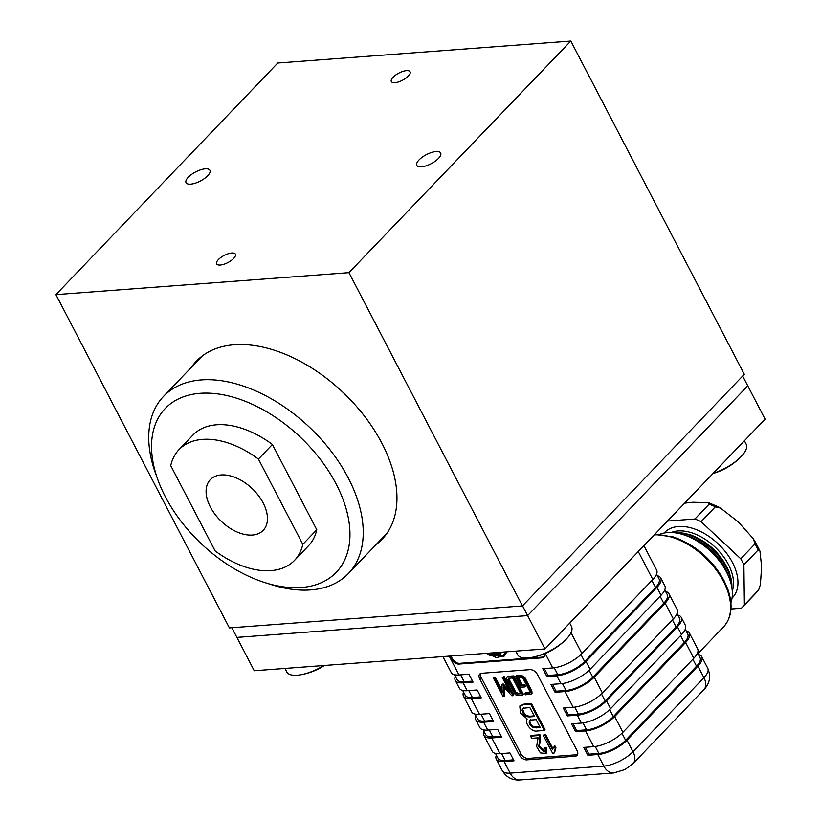 <?xml version="1.0" encoding="UTF-8"?>
<svg xmlns="http://www.w3.org/2000/svg" width="821" height="821" viewBox="0 0 821 821"><rect width="100%" height="100%" fill="white"/><g stroke="black" fill="none" stroke-linecap="round" stroke-linejoin="round"><path stroke-width="1.23" d="M544.99 648.939L527.636 615.606L236.889 637.404L254.243 670.736L544.99 648.939L765.09 419.151L747.746 385.829L527.636 615.606L236.889 637.404L231.85 627.726M742.656 376.049L747.746 385.829L527.636 615.606L522.546 605.836M284.979 668.427L286.806 671.937A30.408 11.597 -27.5 0 0 300.486 674.811A30.408 11.597 -27.5 0 0 323.854 665.513M515.732 651.125L517.558 654.635A30.408 11.597 -27.5 0 0 531.228 657.508A30.408 11.597 -27.5 0 0 566.008 639.405A30.408 11.597 -27.5 0 0 566.449 638.954A30.408 11.597 -27.5 0 0 571.498 626.556L569.712 623.129M698.414 654.501A23.039 8.785 -27.5 0 1 701.739 656.728A23.039 8.785 -27.5 0 1 697.912 666.118L626.987 740.162A23.039 8.785 -27.5 0 1 597.801 754.54L587.877 755.289L583.772 747.408L593.696 746.669A23.039 8.785 152.5 0 0 622.893 732.291L693.817 658.247A23.039 8.785 152.5 0 0 697.645 648.857L689.445 633.114A23.039 8.785 -27.5 0 0 686.12 630.887M585.332 747.295L588.924 754.191L598.848 753.442A21.12 8.056 152.5 0 0 625.602 740.265L696.526 666.231A21.12 8.056 152.5 0 0 700.036 657.611L697.563 652.859M588.924 754.191L587.877 755.289M544.354 668.571L547.935 675.467L546.889 676.555L556.812 675.816A23.039 8.785 -27.5 0 0 586.009 661.439L656.933 587.395A23.039 8.785 -27.5 0 0 660.751 578.005L664.856 585.876A23.039 8.785 152.5 0 1 661.028 595.266L590.104 669.31A23.039 8.785 152.5 0 1 560.917 683.688L550.994 684.427L555.088 692.298L556.135 691.21L566.059 690.461A21.12 8.056 152.5 0 0 592.813 677.284L663.737 603.25A21.12 8.056 152.5 0 0 667.247 594.63L664.774 589.878M665.626 591.52A23.039 8.785 -27.5 0 1 668.951 593.747A23.039 8.785 -27.5 0 1 665.123 603.137L594.199 677.181A23.039 8.785 -27.5 0 1 565.012 691.559L555.088 692.298M668.951 593.747L677.151 609.49A23.039 8.785 152.5 0 1 673.323 618.89L602.398 692.924A23.039 8.785 152.5 0 1 573.212 707.302L563.288 708.051L567.383 715.922L568.43 714.824L578.353 714.085A21.12 8.056 152.5 0 0 605.118 700.908L676.032 626.864A21.12 8.056 152.5 0 0 679.542 618.254L677.068 613.492M677.92 615.134A23.039 8.785 -27.5 0 1 681.245 617.361A23.039 8.785 -27.5 0 1 677.417 626.762L606.493 700.806A23.039 8.785 -27.5 0 1 577.307 715.173L567.383 715.922M564.838 707.928L568.43 714.824M546.889 676.555L542.794 668.684L552.718 667.945A23.039 8.785 152.5 0 0 581.904 653.567L652.828 579.523A23.039 8.785 152.5 0 0 656.656 570.133L643.921 545.657M442.899 656.595L451.17 672.471A23.039 8.785 152.5 0 0 459.031 674.965L468.955 674.226L473.05 682.097L463.126 682.836A23.039 8.785 -27.5 0 1 455.265 680.342L459.37 688.224A23.039 8.785 152.5 0 0 467.231 690.707L477.155 689.968L481.25 697.84L471.326 698.579A23.039 8.785 -27.5 0 1 463.465 696.095L471.665 711.838A23.039 8.785 152.5 0 0 479.526 714.332L489.449 713.582L493.544 721.454L483.62 722.203A23.039 8.785 -27.5 0 1 475.759 719.709L479.854 727.58A23.039 8.785 152.5 0 0 487.715 730.074L497.639 729.325L501.744 737.207L491.82 737.946A23.039 8.785 -27.5 0 1 483.959 735.452L492.148 751.205A23.039 8.785 152.5 0 0 500.01 753.688L509.933 752.949L514.038 760.821L504.115 761.56A23.039 8.785 -27.5 0 1 496.253 759.076L502.257 770.621A23.039 8.785 152.5 0 0 510.128 773.115L504.115 761.56M689.445 633.114A23.039 8.785 -27.5 0 1 685.617 642.504L614.693 716.548A23.039 8.785 -27.5 0 1 585.506 730.926L575.583 731.665L571.478 723.794L581.401 723.055A23.039 8.785 152.5 0 0 610.598 708.677L681.522 634.633A23.039 8.785 152.5 0 0 685.34 625.243L681.245 617.361M544.415 653.773A6.404 3.931 43.8 0 1 543.83 657.026A6.404 3.931 43.8 0 1 541.942 657.847L458.877 664.066A6.404 3.931 43.8 0 1 451.529 659.171L449.908 656.061M575.162 756.233L526.702 759.866A6.373 3.91 43.8 0 1 519.395 754.992L479.751 678.834A6.373 3.91 43.8 0 1 479.741 674.092A6.373 3.91 43.8 0 1 481.619 673.271L530.079 669.638A6.435 3.951 43.8 0 1 537.468 674.564L577.05 750.62A6.435 3.951 43.8 0 1 577.06 755.412A6.435 3.951 43.8 0 1 575.162 756.233L576.558 754.776L528.098 758.409A6.373 3.91 -136.2 0 1 520.791 753.534L481.147 677.376A6.373 3.91 -136.2 0 1 480.593 673.507M573.037 723.681L576.629 730.577L586.553 729.828A21.12 8.056 152.5 0 0 613.308 716.651L684.232 642.607A21.12 8.056 152.5 0 0 687.741 633.997L685.268 629.235M576.629 730.577L575.583 731.665M496.336 755.074A23.039 8.785 -27.5 0 0 496.253 759.076M495.474 753.432L497.957 758.183A21.12 8.056 152.5 0 0 505.161 760.472L513.525 759.846M484.041 731.449A23.039 8.785 -27.5 0 0 483.959 735.452M483.179 729.807L485.663 734.569A21.12 8.056 152.5 0 0 492.867 736.848L501.231 736.221M475.841 715.707A23.039 8.785 -27.5 0 0 475.759 719.709M474.99 714.065L477.463 718.827A21.12 8.056 152.5 0 0 484.667 721.105L493.031 720.479M463.547 692.093A23.039 8.785 -27.5 0 0 463.465 696.095M462.695 690.451L465.168 695.202A21.12 8.056 152.5 0 0 472.373 697.491L480.737 696.865M660.751 578.005A23.039 8.785 -27.5 0 0 657.426 575.778M455.347 676.34A23.039 8.785 -27.5 0 0 455.265 680.342M454.495 674.698L456.969 679.46A21.12 8.056 152.5 0 0 464.183 681.748L472.547 681.112M656.574 574.136L659.047 578.887A21.12 8.056 152.5 0 1 655.548 587.497L584.624 661.541A21.12 8.056 152.5 0 1 557.859 674.718L547.935 675.467M659.571 534.399A51.21 31.455 43.8 0 1 711.232 551.845A51.21 31.455 43.8 0 1 730.885 602.717M685.771 535.518A43.841 26.929 43.8 0 1 728.638 576.588M664.107 533.045A47.043 28.899 43.8 0 1 664.199 532.942A47.043 28.899 43.8 0 1 717.893 543.594A47.043 28.899 43.8 0 1 732.907 597.216A47.043 28.899 43.8 0 1 732.045 598.119M730.967 609.008L741.363 608.228A60.805 37.355 -136.2 0 0 742.471 607.14A60.805 37.355 -136.2 0 0 744.39 604.861L743.888 564.817A60.805 37.355 -136.2 0 0 740.747 558.783L701.083 521.674A60.805 37.355 -136.2 0 0 694.915 519.005L667.483 521.058M701.083 521.674L715.327 506.814L720.52 508.076L738.387 521.992L753.421 538.853L754.981 543.913L740.747 558.783M743.888 564.817L758.132 549.957L759.682 550.429L759.989 551.466L761.611 566.603L760.4 584.685L758.625 589.991L744.39 604.861M684.611 503.181L692.801 502.236L708.697 502.709L709.149 504.135L694.915 519.005M756.705 592.28L758.625 589.991A60.805 37.355 43.8 0 1 757.198 591.746A60.805 37.355 43.8 0 1 756.705 592.28L742.471 607.14M671.219 532.501A43.841 26.929 43.8 0 1 715.44 547.453A43.841 26.929 43.8 0 1 732.281 590.987M552.543 684.314L556.135 691.21M544.149 656.615A6.404 3.931 -136.2 0 1 542.64 657.108L459.575 663.337A6.404 3.931 -136.2 0 1 452.227 658.442L450.955 655.989M506.434 651.823L503.93 656.431L505.818 651.874M486.668 653.311L489.121 655.158L503.93 656.431M505.141 651.925L503.406 655.846L496.284 657.631L487.264 653.259M488.762 653.157L492.877 655.63M493.37 655.846L503.735 655.466M500.789 653.372L500.081 655.61L500.482 652.767L503.273 652.531L502.319 652.141M498.727 654.183L497.711 655.794L498.265 654.224L499.63 654.121L500.081 655.61M496.418 654.358L495.381 656.02L495.966 654.399L497.331 654.296L497.711 655.794M494.047 654.542L493.041 656.195L493.585 654.573L494.94 654.47L495.381 656.02M498.85 652.839L493.103 653.27L492.405 653.998L493.041 656.195M498.963 652.387L499.856 653.444L492.405 653.998M576.558 754.776A6.435 3.951 -136.2 0 0 577.604 754.54M552.738 748.229L545.524 734.364L543.204 735.216L552.769 753.575L554.524 752.775L555.95 747.9L554.832 745.745L552.287 749.429L544.826 735.093L543.204 735.216M515.609 676.463L516.306 675.734L521.448 675.344L524.783 677.346L531.844 690.923L532.039 693.252L531.331 693.981L531.146 691.651L524.075 678.074L520.75 676.073L515.609 676.463L521.202 687.198L524.681 686.931L524.014 685.648L521.725 685.822L517.476 677.653L521.161 677.376L523.018 678.331L529.914 691.58L529.299 693.129L524.732 693.468L525.43 694.812L531.331 693.981M530.181 692.38L525.43 692.739L524.732 693.468M524.681 686.931L525.378 686.202L524.711 684.919L522.423 685.094L518.513 677.582M522.7 694.987L523.398 694.258L513.833 675.888L508.404 676.288A3.089 1.899 43.8 0 0 507.46 676.689L506.762 677.417A3.089 1.899 -136.2 0 0 506.629 677.592L506.66 678.957L515.27 694.658L517.815 695.346L522.7 694.987L513.135 676.617L507.706 677.017A3.089 1.899 -136.2 0 0 506.762 677.417M504.002 687.68L504.823 695.644L504.125 696.372L503.14 686.797L511.924 695.787L513.033 695.705L503.478 677.335L502.267 677.428L509.995 692.257L502.442 684.611L501.662 684.663L502.339 692.842L494.611 678.002L493.421 678.095L502.986 696.465L504.125 696.372M502.134 690.379L495.309 677.274L493.421 678.095M508.404 689.219L503.14 683.883L501.662 684.663M513.033 695.705L513.73 694.977L504.176 676.607L502.267 677.428M539.941 734.774L539.243 735.513L530.561 736.16L531.269 735.431L539.941 734.774L540.351 741.055L539.253 745.991L544.61 751.513M543.964 748.485L544.662 747.757L546.458 747.89L546.735 752.775L546.037 753.504L545.76 748.619L543.964 748.485L544.333 751.954L538.555 746.72L539.654 741.784L539.243 735.513M530.684 704.223L523.459 704.757L519.816 706.019L524.167 704.028L531.382 703.494L545.041 729.736L544.344 730.464L530.684 704.223L531.382 703.494M545.524 734.364L544.826 735.093M555.95 747.9L555.253 748.629L554.134 746.474L554.832 745.745M553.816 753.504L555.253 748.629M530.027 692.862L529.299 693.129L529.997 692.401M522.423 685.094L521.725 685.822M524.711 684.919L524.014 685.648M513.833 675.888L513.135 676.617M507.706 677.017L508.404 676.288M508.856 678.269L512.643 677.982L520.822 693.714L517.107 693.991L514.993 692.647L508.096 679.419L508.651 678.29M520.483 693.057L517.805 693.263L515.691 691.918L508.794 678.68M495.309 677.274L494.611 678.002M503.14 683.883L502.442 684.611M504.176 676.607L503.478 677.335M546.458 747.89L545.76 748.619M530.561 736.16L531.69 738.315L538.094 737.833L536.606 746.556L540.392 752.908L546.037 753.504M519.816 706.019L520.452 713.09L527.185 718.98C524.106 722.429 531.197 732.414 537.221 730.998L544.344 730.464M522.905 712.731C524.342 715.768 526.743 717.154 530.099 716.877L534.512 716.538L529.802 707.497L522.905 708.338L522.064 710.052L522.905 712.731L523.603 712.002C525.04 715.04 527.441 716.425 530.807 716.138L534.173 715.891M530.92 720.058L536.123 719.627L540.259 727.58L533.373 727.714C529.545 725.159 528.365 722.706 529.832 720.356L530.92 720.058M523.603 707.61L522.761 709.323L523.603 712.002M530.53 719.627C529.063 721.977 530.243 724.43 534.071 726.985L539.91 726.924M421.399 166.848A13.444 5.121 -27.5 0 0 435.181 161.234A13.444 5.121 -27.5 0 0 440.661 152.983A13.444 5.121 -27.5 0 0 436.074 151.526A13.444 5.121 -27.5 0 0 422.281 157.15A13.444 5.121 -27.5 0 0 416.811 165.401A13.444 5.121 -27.5 0 0 421.399 166.848M190.646 184.15A13.444 5.121 -27.5 0 0 204.439 178.537A13.444 5.121 -27.5 0 0 209.909 170.286A13.444 5.121 -27.5 0 0 205.322 168.828A13.444 5.121 -27.5 0 0 191.529 174.442A13.444 5.121 -27.5 0 0 186.059 182.693A13.444 5.121 -27.5 0 0 190.646 184.15M220.254 265.039A10.56 4.023 -27.5 0 0 231.081 260.626A10.56 4.023 -27.5 0 0 235.381 254.151A10.56 4.023 -27.5 0 0 231.779 253.001A10.56 4.023 -27.5 0 0 220.941 257.414A10.56 4.023 -27.5 0 0 216.652 263.9A10.56 4.023 -27.5 0 0 220.254 265.039M394.942 82.675A10.56 4.023 -27.5 0 0 405.769 78.262A10.56 4.023 -27.5 0 0 410.069 71.776A10.56 4.023 -27.5 0 0 406.467 70.637A10.56 4.023 -27.5 0 0 395.64 75.05A10.56 4.023 -27.5 0 0 391.34 81.536A10.56 4.023 -27.5 0 0 394.942 82.675M348.956 272.654L55.91 294.626L277.765 63.022L570.811 41.05L348.956 272.654L522.454 605.939L744.308 374.325L570.811 41.05M55.91 294.626L229.398 627.911L522.454 605.939M376.182 544.518A128.651 79.032 -136.2 0 0 382.083 539.274A128.651 79.032 -136.2 0 0 381.939 443.33A128.651 79.032 -136.2 0 0 196.27 361.291A128.651 79.032 -136.2 0 0 191.283 367.418M263.182 503.016A36.627 22.495 43.8 0 1 263.223 530.335A36.627 22.495 43.8 0 1 210.361 506.978A36.627 22.495 43.8 0 1 210.32 479.659A36.627 22.495 43.8 0 1 263.182 503.016M178.988 449.651L192.966 435.058A80.006 49.147 -136.2 0 1 272.398 444.479L258.42 459.072A80.006 49.147 -136.2 0 0 178.988 449.651A80.006 49.147 -136.2 0 0 170.737 465.64L215.123 550.922A80.006 49.147 -136.2 0 0 294.554 560.343A80.006 49.147 -136.2 0 0 302.816 544.344L258.42 459.072M294.554 560.343L308.522 545.749A80.006 49.147 -136.2 0 0 316.783 529.761L302.816 544.344M272.398 444.479L316.783 529.761M165.37 496.808A118.419 72.741 -136.2 0 0 265.245 582.715A118.419 72.741 -136.2 0 0 336.128 484A118.419 72.741 -136.2 0 0 207.816 393.115A118.419 72.741 -136.2 0 0 157.899 479.885A118.419 72.741 -136.2 0 0 165.37 496.808M265.245 582.715L271.669 584.726A128.014 78.642 -136.2 0 0 348.432 573.489A128.014 78.642 -136.2 0 0 348.289 478.017A128.014 78.642 -136.2 0 0 163.543 396.379A128.014 78.642 -136.2 0 0 155.61 473.563L157.899 479.885M713.213 473.307A30.408 11.597 -27.5 0 0 740.696 457.04A30.408 11.597 -27.5 0 0 741.137 456.589A30.408 11.597 -27.5 0 0 746.186 444.192L744.401 440.754M697.912 666.118L703.925 677.674L633.001 751.708L626.987 740.162M595.235 746.505L598.848 753.442M654.234 534.882A60.805 37.355 43.8 0 1 723.527 581.494A60.805 37.355 43.8 0 1 723.599 626.844L697.953 653.619M574.741 707.138L578.353 714.085M605.118 700.908L601.454 693.878M672.389 619.855L676.032 626.864M577.307 715.173L581.401 723.055M565.012 691.559L573.212 707.302M556.812 675.816L560.917 683.688M545.185 653.465L552.718 667.945M459.031 674.965L449.22 656.112M467.231 690.707L463.126 682.836M479.526 714.332L471.326 698.579M487.715 730.074L483.62 722.203M500.01 753.688L491.82 737.946M597.801 754.54L603.804 766.085L510.128 773.115A15.999 11.053 -94.3 0 0 520.052 779.95C512.335 780.484 506.413 777.374 502.257 770.621M585.506 730.926L593.696 746.669M610.598 708.677L606.493 700.806M677.417 626.762L681.522 634.633M582.941 722.891L586.553 729.828M613.308 716.651L609.654 709.621M680.588 635.608L684.232 642.607M685.617 642.504L693.817 658.247M622.893 732.291L614.693 716.548M701.739 656.728L707.753 668.273A23.039 8.785 152.5 0 1 703.925 677.674A15.999 9.831 43.8 0 1 703.946 689.609L633.022 763.643A15.999 9.831 -136.2 0 0 633.001 751.708A23.039 8.785 152.5 0 1 603.804 766.085A15.999 11.053 85.7 0 0 613.739 772.93L520.052 779.95M505.161 760.472L501.569 753.575M492.867 736.848L489.275 729.961M484.667 721.105L481.075 714.208M656.933 587.395L661.028 595.266M590.104 669.31L586.009 661.439M581.904 653.567L571.026 632.673M638.266 551.548L652.828 579.523M464.183 681.748L460.591 674.852M651.905 580.498L655.548 587.497M584.624 661.541L580.96 654.511M554.247 667.781L557.859 674.718M472.373 697.491L468.781 690.594M731.552 585.876A44.806 27.524 -136.2 0 0 676.371 533.014M674.657 532.767A44.806 27.524 43.8 0 1 713.398 549.577A44.806 27.524 43.8 0 1 731.87 587.569M754.981 543.913A60.805 37.355 43.8 0 1 758.132 549.957M709.149 504.135A60.805 37.355 43.8 0 1 715.327 506.814M562.447 683.524L566.059 690.461M592.813 677.284L589.16 670.254M660.094 596.241L663.737 603.25M602.398 692.924L594.199 677.181M665.123 603.137L673.323 618.89M542.64 657.108L541.942 657.847M458.877 664.066L459.575 663.337M452.227 658.442L451.529 659.171M506.095 653.198L505.387 653.927M526.702 759.866L528.098 758.409M520.791 753.534L519.395 754.992M479.751 678.834L481.147 677.376M521.448 675.344L520.75 676.073M524.075 678.074L524.783 677.346M531.844 690.923L531.146 691.651M517.107 693.991L517.805 693.263M515.691 691.918L514.993 692.647M539.428 742.523L540.126 741.794M538.555 746.72L539.253 745.991M523.459 704.757L524.167 704.028M530.099 716.877L530.807 716.138M536.431 727.868L537.129 727.129M533.373 727.714L534.071 726.985M692.883 659.222L696.526 666.231M625.602 740.265L621.949 733.235M300.486 674.811A64.017 64.017 0 0 0 324.48 665.472M531.228 657.508A64.017 64.017 0 0 0 566.008 639.405M633.022 763.643L624.966 769.554L613.739 772.93M707.753 668.273C711.089 676.34 709.816 683.452 703.946 689.609M723.599 626.844C731.86 617.454 733.245 604.872 727.765 589.078L723.958 580.447C712.002 559.152 695.12 544.651 673.323 536.934L654.645 534.461M674.072 532.706L689.281 534.368C708.297 541.439 721.751 554.329 729.643 573.027L731.952 588.144M754.242 540.044L759.682 550.429M708.697 502.709L719.217 507.296M387.071 533.147L348.432 573.489M202.182 356.047L163.543 396.379M713.018 473.512A64.017 64.017 0 0 0 740.696 457.04"/></g></svg>
